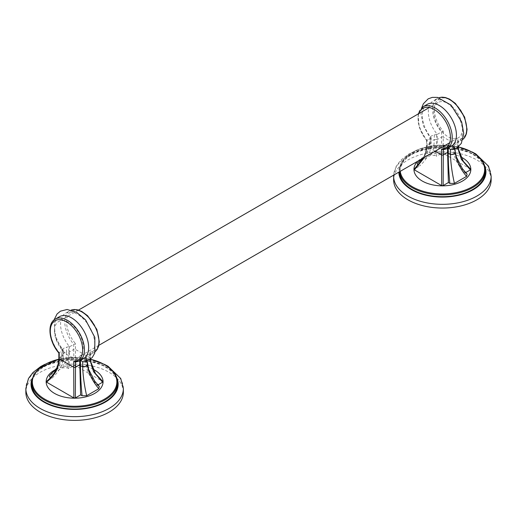 <?xml version="1.0" encoding="UTF-8"?>
<svg xmlns="http://www.w3.org/2000/svg" width="517" height="517" viewBox="0 0 517 517"><rect width="100%" height="100%" fill="white"/><g stroke="black" fill="none" stroke-linecap="round" stroke-linejoin="round"><path stroke-width="0.39" stroke-dasharray="2.58 1.94" d="M123.369 392.229A48.76 28.151 0 0 0 109.087 372.324A48.76 28.151 180 0 0 55.952 366.223A48.76 28.151 180 0 0 25.85 392.229M31.699 384.267A42.911 24.771 180 0 1 58.188 361.377A42.911 24.771 180 0 1 104.951 366.747A42.911 24.771 180 0 1 117.521 384.267M491.15 179.897A48.76 28.151 180 0 0 476.868 159.992A48.76 28.151 0 0 0 423.727 153.885A48.76 28.151 0 0 0 393.631 179.897M399.479 171.935A42.911 24.771 180 0 1 425.969 149.045A42.911 24.771 180 0 1 472.732 154.415A42.911 24.771 180 0 1 485.301 171.935M55.771 369.468A28.441 16.421 180 0 1 92.931 369.209M417.794 161.194A28.441 16.421 180 0 1 460.705 156.877M86.429 357.001L86.636 362.062L85.783 361.286L85.783 356.11L89.997 353.68L90.365 352.982L89.997 352.019L89.997 357.816C90.94 368.595 93.622 372.841 102.599 381.346L75.353 365.609L75.508 343.656L69.504 346.713A24.15 13.946 60 0 1 65.569 313.16A24.15 13.946 60 0 1 89.719 327.106A24.15 13.946 60 0 1 89.719 354.992A24.15 13.946 60 0 1 85.783 356.11L87.147 359.257L85.008 361.9M50.136 375.025L62.57 367.82L67.171 367.82L68.612 368.647L73.866 365.609L73.711 349.453A1.267 0.73 0 0 1 75.508 349.453L89.997 357.816A1.267 0.73 180 0 1 90.365 358.333A1.267 0.73 180 0 1 89.997 358.856L90.01 359.69M97.849 384.945L97.345 385.236L99.303 386.464M89.719 354.992L93.932 352.562A24.15 13.946 -120 0 1 89.997 353.68L89.997 358.856L85.783 361.286C85.712 369.371 89.564 377.358 97.345 385.236M59.5 316.663A24.15 13.946 -120 0 0 63.436 350.216L59.229 352.646L59.229 357.816C58.285 368.608 55.578 372.854 46.62 381.346L51.881 378.308C59.668 371.148 63.52 363.509 63.436 355.386L63.436 350.216L62.79 350.183L62.589 355.315L63.436 355.386L59.229 357.816A1.267 0.73 180 0 0 58.854 358.333M68.612 368.647C69.246 365.616 69.549 360.026 69.504 351.883L68.761 351.747L68.709 346.771L66.499 347.23C63.727 348.109 62.26 348.956 62.079 349.783L55.319 337.349L53.994 320.004M51.881 378.308L50.55 377.539M68.709 346.771L69.504 346.713L69.504 351.883L73.711 349.453L73.711 344.283A24.15 13.946 -120 0 1 69.782 310.73A24.15 13.946 -120 0 1 71.243 310.064M50.44 374.819C57.135 369.552 60.916 362.856 61.794 354.74L62.079 349.725L62.79 350.183M80.516 360.42L79.715 359.619A24.15 13.946 -120 0 0 83.651 358.494M79.444 360.931A24.15 13.946 60 0 1 75.508 362.049L79.715 359.619L79.715 360.769M75.508 362.133L75.107 362.159M55.293 319.092A24.15 13.946 60 0 0 59.229 352.646L59.229 353.053M73.866 365.609L75.353 365.609M427.281 104.331A24.15 13.946 -120 0 0 431.217 137.884L427.003 140.314L427.003 146.518L424.509 157.317M435.107 151.197L427.003 146.518A1.267 0.73 180 0 1 426.635 146.001A1.267 0.73 180 0 1 427.003 145.484C426.06 156.263 423.378 160.503 414.401 169.007L419.655 165.97L418.324 165.207M430.571 137.852L430.364 142.976L431.217 143.054L431.217 137.884L429.86 137.444C430.034 136.624 431.508 135.771 434.274 134.898L437.285 134.375L437.285 139.551C437.324 147.707 437.027 153.29 436.387 156.315L441.647 153.278L441.492 131.945L437.285 134.375A24.15 13.946 60 0 1 433.349 100.821A24.15 13.946 60 0 1 457.5 114.768A24.15 13.946 60 0 1 457.5 142.66A24.15 13.946 60 0 1 453.564 143.778L454.21 144.67L454.411 149.73L453.564 148.948L453.564 143.778L457.771 141.348L458.146 140.65L457.771 139.687A22.884 13.216 -120 0 0 463.129 114.341A22.884 13.216 -120 0 0 437.931 99.794A22.884 13.216 -120 0 0 443.289 131.318L441.492 131.945A24.15 13.946 -120 0 1 437.556 98.392L433.349 100.821M423.068 106.76A24.15 13.946 60 0 0 427.003 140.314L427.003 145.484L431.217 143.054C431.288 151.19 427.436 158.829 419.655 165.97M441.647 153.278L443.134 153.278L443.289 137.121A1.267 0.73 0 0 0 441.492 137.121L437.285 139.551L436.542 139.409L436.484 134.433M443.289 131.318L443.289 137.121L457.771 145.484C458.715 156.276 461.423 160.522 470.38 169.007L443.134 153.278M457.771 139.687L457.771 145.484A1.267 0.73 180 0 1 458.146 146.001A1.267 0.73 180 0 1 457.771 146.518L457.791 147.351M465.63 172.607L465.119 172.904C457.332 165.007 453.48 157.019 453.564 148.948L457.771 146.518L457.771 141.348A24.15 13.946 -120 0 0 461.707 140.23A24.15 13.946 -120 0 0 463.012 139.293M465.119 172.904L467.084 174.126M448.291 148.082L447.496 147.28A24.15 13.946 -120 0 0 451.431 146.162M452.789 149.562L454.921 146.925L454.21 144.67M421.769 107.672L421.019 114.018L423.481 126.064L429.853 137.393L429.569 142.408C428.696 150.518 424.909 157.213 418.214 162.487L430.351 155.481L434.946 155.481L436.387 156.315M447.496 148.437L447.496 147.28L442.882 149.827M54.472 330.841A20.35 11.749 -120 0 0 63.358 351.314A20.35 11.749 -120 0 0 79.036 356.769A20.35 11.749 -120 0 0 83.256 347.456A20.35 11.749 -120 0 0 74.37 326.977A20.35 11.749 -120 0 0 58.692 321.522A20.35 11.749 -120 0 0 54.472 330.841M462.528 128.481A20.35 11.749 60 0 1 458.308 137.8A20.35 11.749 60 0 1 442.63 132.346A20.35 11.749 60 0 1 433.744 111.866A20.35 11.749 60 0 1 437.964 102.553A20.35 11.749 60 0 1 453.642 108.001A20.35 11.749 60 0 1 462.528 128.481M123.369 388.513A48.76 28.151 0 0 0 109.087 368.608A48.76 28.151 0 0 0 55.952 362.507A48.76 28.151 0 0 0 25.85 388.513M116.978 378.418A43.557 25.152 0 0 0 105.41 366.482A43.557 25.152 0 0 0 62.764 360.065A43.557 25.152 0 0 0 32.248 378.418M117.521 382.412A42.911 24.771 0 0 0 104.951 364.892A42.911 24.771 0 0 0 58.188 359.522A42.911 24.771 0 0 0 31.699 382.412M90.533 359.276A42.258 24.396 0 0 0 58.835 359.244M491.15 176.181A48.76 28.151 0 0 0 476.868 156.276A48.76 28.151 0 0 0 423.727 150.169A48.76 28.151 0 0 0 393.631 176.181M484.752 166.086A43.557 25.152 0 0 0 473.191 154.15A43.557 25.152 0 0 0 425.556 148.741A43.557 25.152 0 0 0 398.833 172.142M485.301 170.074A42.911 24.771 0 0 0 472.732 152.56A42.911 24.771 0 0 0 425.969 147.19A42.911 24.771 0 0 0 399.479 170.074A42.911 24.771 0 0 0 399.57 171.709M458.314 146.944A42.258 24.396 0 0 0 400.242 171.321M90.365 352.982L90.391 359.393M51.138 376.88L59.3 366.889L62.589 355.315L61.794 354.74L56.805 368.072M62.57 367.82C64.948 365.034 66.266 359.767 66.531 352.006C63.953 352.975 62.376 353.887 61.794 354.74M67.171 367.82C68.231 365.261 68.761 359.903 68.761 351.747L66.531 352.006L66.499 347.23M87.14 359.153L87.218 361.241M98.786 386.07C91.25 378.547 87.199 370.547 86.636 362.062L87.431 364.071M95.231 351.65L93.932 352.562A24.15 13.946 -120 0 0 95.238 351.625M89.997 352.019A22.884 13.216 -120 0 0 95.354 326.679A22.884 13.216 -120 0 0 70.15 312.126A22.884 13.216 -120 0 0 75.508 343.656M61.769 354.817L62.079 349.783M426.635 140.65L426.447 148.954L423.585 157.847M458.146 140.65L458.172 147.061M466.56 173.738C459.025 166.209 454.973 158.208 454.411 149.73L455.206 151.739M429.86 137.444L429.569 142.408C430.15 141.555 431.734 140.643 434.306 139.668C434.047 147.429 432.729 152.702 430.351 155.481M418.919 164.548L427.074 154.551L430.364 142.976L429.569 142.408M434.274 134.898L434.306 139.668L436.542 139.409C436.542 147.565 436.012 152.922 434.946 155.481M439.023 97.732A24.15 13.946 -120 0 0 437.556 98.392L438.998 97.726M447.218 148.592A24.15 13.946 60 0 1 443.289 149.71L443.289 149.801M427.003 140.721A22.884 13.216 60 0 1 418.841 113.591M454.999 148.909L454.921 146.815M104.214 364.252L90.229 359.722L74.61 358.165L58.996 359.722L45.011 364.252M90.662 359.173L74.765 357.363L58.841 359.108M471.989 151.914L457.474 147.28L442.352 145.826L427.436 147.255L408.598 154.118L400.675 160.244L396.261 166.157L393.657 175.127M458.437 146.834L437.944 145.161L418.479 149.258L404.565 158.215L399.479 170.074L399.479 171.767M87.147 359.257L87.237 361.234M65.569 313.16L71.217 310.058M429.543 142.485L424.787 155.443L422.363 158.551M463.006 139.319L457.5 142.66M418.163 113.979L419.197 127.253L426.648 140.689M454.921 146.925L455.018 148.902M458.308 137.8L449.661 142.795M98.837 345.337L79.036 356.769M437.964 102.553L429.31 107.549M78.487 310.097L58.692 321.522"/><path stroke-width="0.78" d="M45.011 364.252L40.824 366.456L32.901 372.576L28.48 378.496L25.85 388.513L25.85 392.229A48.76 28.151 180 0 0 40.132 412.139A48.76 28.151 0 0 0 93.273 418.24A48.76 28.151 0 0 0 123.369 392.229L123.369 388.513L120.745 378.509L108.014 366.23L104.214 364.252M44.268 401.787A42.911 24.771 180 0 1 31.699 384.267L31.699 382.412A42.911 24.771 0 0 0 44.268 399.925A42.911 24.771 0 0 0 91.031 405.296A42.911 24.771 0 0 0 117.521 382.412L117.521 384.267A42.911 24.771 180 0 1 91.031 407.157A42.911 24.771 180 0 1 44.268 401.787M393.657 175.127L393.631 179.897A48.76 28.151 0 0 0 407.913 199.801A48.76 28.151 180 0 0 461.048 205.902A48.76 28.151 180 0 0 491.15 179.897L491.15 176.181L488.526 166.177L475.789 153.892L471.989 151.914M399.57 171.709A42.911 24.771 0 0 0 412.049 187.593A42.911 24.771 0 0 0 458.812 192.964A42.911 24.771 0 0 0 485.301 170.074L485.301 171.935A42.911 24.771 180 0 1 458.812 194.819A42.911 24.771 180 0 1 412.049 189.448A42.911 24.771 180 0 1 399.479 171.935L399.479 171.767M92.931 369.209A28.441 16.421 180 0 1 94.721 370.159A28.441 16.421 180 0 1 94.721 393.385A28.441 16.421 180 0 1 54.498 393.385A28.441 16.421 180 0 1 55.771 369.468M460.705 156.877A28.441 16.421 180 0 1 462.502 157.827A28.441 16.421 180 0 1 462.502 181.047A28.441 16.421 180 0 1 422.279 181.047A28.441 16.421 180 0 1 417.794 161.194M90.01 359.69L93.558 371.704L102.599 382.199L97.849 384.945M102.599 382.199L102.754 381.449L95.509 373.604L90.553 361.286L90.391 359.393M79.715 360.769L80.613 394.898L75.353 397.935L75.508 362.133M75.353 397.935L73.866 397.935L73.711 367.219A1.267 0.73 0 0 0 75.508 367.219L79.715 364.789L80.458 365.629L80.439 360.349M73.711 361.422A22.884 13.216 60 0 0 79.069 336.076A22.884 13.216 60 0 0 53.871 321.529A22.884 13.216 60 0 0 59.229 353.053L59.229 358.856C58.285 369.629 55.578 373.843 46.62 382.199L46.465 381.449C53.335 375.775 57.406 369.054 58.667 361.286L58.854 358.333A1.267 0.73 180 0 0 59.229 358.856L73.711 367.219L73.711 361.422L75.508 362.049M73.866 397.935L46.62 382.199M50.55 377.539L50.44 377.475C49.18 376.589 49.18 375.704 50.44 374.819M83.651 358.494A24.15 13.946 -120 0 0 83.651 330.609A24.15 13.946 -120 0 0 59.5 316.663L55.293 319.092A24.15 13.946 60 0 1 79.444 333.038A24.15 13.946 60 0 1 79.444 360.931L83.651 358.494M53.994 320.004L57.051 313.993L60.424 311.176L67.087 309.489L76.594 312.3L85.589 319.907L94.857 337.427L94.766 353.098L92.2 357.615L85.008 361.9L82.726 361.7L80.516 360.42M87.237 361.234L88.62 369.358L94.682 381.119L99.303 386.464L98.786 388.726L86.649 395.731L82.054 395.731L80.613 394.898M424.509 157.317L414.401 169.867L414.246 169.117L423.585 157.847M466.56 176.387C459.865 168.374 456.084 160.154 455.206 151.739L456.401 157.026L462.457 168.781L467.084 174.126L466.56 176.387L454.43 183.393L449.829 183.393L448.388 182.559L443.134 185.597L441.647 185.597L441.492 149.083L443.289 149.71M441.647 185.597L414.401 169.867M457.791 147.351L461.338 159.372L470.38 169.867L465.63 172.607M470.38 169.867L470.535 169.117L463.284 161.272L458.333 148.954L458.172 147.061M443.134 185.597L443.289 154.887L447.496 152.45L448.239 153.297L448.291 148.082L450.501 149.368L452.789 149.562L456.66 148.101L461.293 143.429L463.755 133.509L461.655 121.915L451.07 105.113L437.466 97.39L432.283 97.37L428.147 98.87L423.358 103.781L421.769 107.672M448.388 182.559L447.496 148.437M451.431 146.162A24.15 13.946 -120 0 0 451.431 118.27A24.15 13.946 -120 0 0 427.281 104.331L423.068 106.76A24.15 13.946 60 0 1 447.224 120.707A24.15 13.946 60 0 1 447.218 148.592L451.431 146.162M418.324 165.207L418.214 165.143C416.954 164.257 416.954 163.372 418.214 162.487M25.85 388.513A48.76 28.151 0 0 0 40.132 408.424A48.76 28.151 0 0 0 93.273 414.524A48.76 28.151 0 0 0 123.369 388.513M32.248 378.418A43.557 25.152 0 0 0 43.809 402.052A43.557 25.152 0 0 0 95.878 406.213A43.557 25.152 0 0 0 116.978 378.418M58.835 359.244A42.258 24.396 0 0 0 44.727 399.13A42.258 24.396 0 0 0 104.492 399.13A42.258 24.396 0 0 0 104.492 364.627A42.258 24.396 0 0 0 90.533 359.276M393.631 176.181A48.76 28.151 0 0 0 407.913 196.085A48.76 28.151 0 0 0 461.048 202.186A48.76 28.151 0 0 0 491.15 176.181M398.833 172.142A43.557 25.152 0 0 0 411.59 189.713A43.557 25.152 0 0 0 463.652 193.881A43.557 25.152 0 0 0 484.752 166.086M400.242 171.321A42.258 24.396 0 0 0 412.508 186.799A42.258 24.396 0 0 0 472.273 186.799A42.258 24.396 0 0 0 472.273 152.289A42.258 24.396 0 0 0 458.314 146.944M50.44 377.475L51.138 376.88M87.218 361.241L87.431 364.071C88.304 372.492 92.091 380.706 98.786 388.726M87.444 363.606L87.431 364.071C86.85 366.198 85.266 367.109 82.694 366.805C82.953 375.581 84.271 385.217 86.649 395.731M82.726 361.7L82.694 366.805L80.458 365.629C80.458 374.437 80.988 384.467 82.054 395.731M95.238 351.625A24.15 13.946 -120 0 0 93.932 324.676A24.15 13.946 -120 0 0 71.243 310.064M435.107 151.197L441.492 154.887A1.267 0.73 0 0 0 443.289 154.887L443.289 149.801M454.43 183.393C452.052 172.885 450.734 163.243 450.469 154.473C453.047 154.77 454.624 153.859 455.206 151.739L454.999 148.909M449.829 183.393C448.769 172.135 448.239 162.099 448.239 153.297L450.469 154.473L450.501 149.368M418.919 164.548L418.214 165.143M463.012 139.293A24.15 13.946 -120 0 0 461.707 112.338A24.15 13.946 -120 0 0 439.023 97.732M418.841 113.591A22.884 13.216 60 0 1 444.775 120.08A22.884 13.216 60 0 1 441.492 149.083M117.521 382.412C117.314 375.42 113.074 369.481 104.815 364.595L90.662 359.173M58.841 359.108L39.189 368.246L33.631 374.961L31.699 382.412M485.301 170.074C485.088 163.081 480.855 157.142 472.596 152.256L458.437 146.834M56.805 368.072L50.136 375.025M75.107 362.159L79.444 360.931M55.293 319.092C46.582 323.7 49.089 341.866 58.867 353.021M58.854 353.008L58.854 358.333M95.231 351.65L97.222 349.337L98.598 346.228L99.296 341.666L96.853 329.426L87.612 315.732L81.783 311.467L77.634 309.864L74.222 309.496L71.217 310.058M422.363 158.551L417.917 162.687M463.006 139.319L464.996 137.005L466.379 133.897L467.071 129.334L464.628 117.094L455.393 103.4L449.557 99.135L445.408 97.526L442.003 97.157L438.998 97.726M442.882 149.827L447.218 148.592M423.068 106.76L418.163 113.979M455.018 148.902L455.225 151.268M449.661 142.795L98.837 345.337M429.31 107.549L78.487 310.097"/></g></svg>

